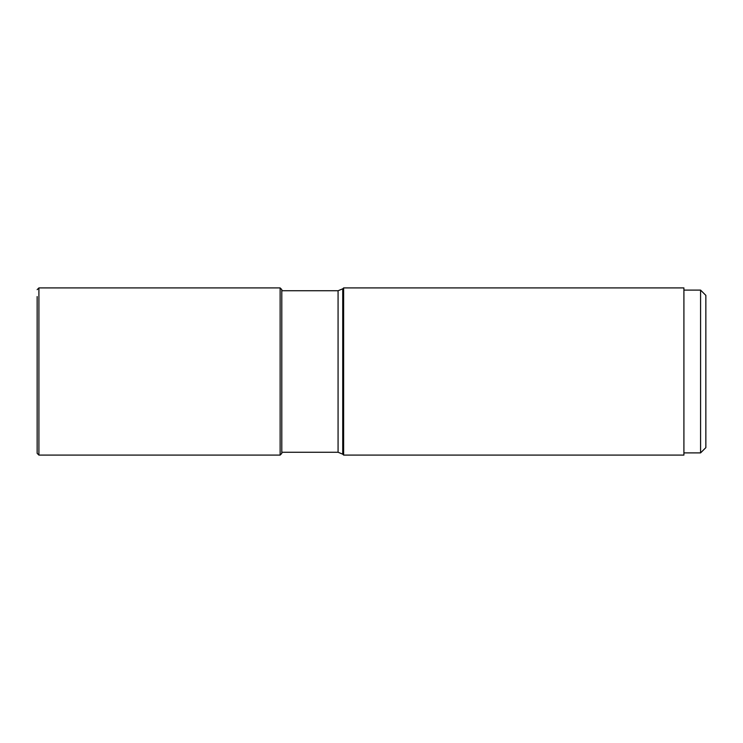 <?xml version="1.0" encoding="UTF-8"?>
<svg xmlns="http://www.w3.org/2000/svg" width="743" height="743" viewBox="0 0 743 743"><rect width="100%" height="100%" fill="white"/><g stroke="black" fill="none" stroke-linecap="round" stroke-linejoin="round"><path stroke-width="1.11" d="M38.905 455.087L38.905 287.912L280.13 287.912L280.13 455.087L38.905 455.087L37.15 453.332L37.15 371.5L37.15 446.441M37.15 371.5L37.15 296.559M280.13 287.912L281.801 289.584L281.801 453.416L280.13 455.087M343.637 371.5L343.637 287.912L683.913 287.912L683.913 455.087L343.637 455.087L343.637 371.5M683.913 290.104L700.584 290.104L700.584 452.896L683.913 452.896M700.584 290.104L705.85 295.37L705.85 447.63L700.584 452.896M342.737 288.813L338.074 290.745L338.074 452.255L342.737 454.187L342.737 288.813L343.637 287.912M38.905 287.912L37.15 289.668M342.737 454.187L343.637 455.087M281.801 452.255L338.074 452.255M281.801 290.745L338.074 290.745"/></g></svg>
